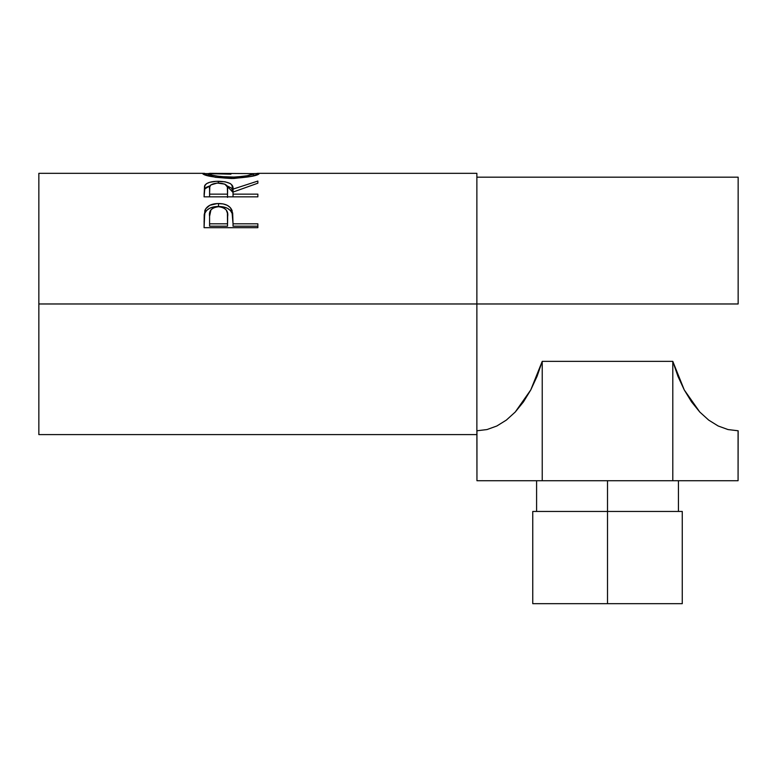 <?xml version="1.0" encoding="UTF-8"?>
<svg xmlns="http://www.w3.org/2000/svg" width="777" height="777" viewBox="0 0 777 777"><rect width="100%" height="100%" fill="white"/><g stroke="black" fill="none" stroke-linecap="round" stroke-linejoin="round"><path stroke-width="1.17" d="M532.76 511.451L682.264 511.451L607.507 511.451L607.507 603.671L682.264 603.671L607.507 603.671L607.507 480.72L607.507 511.451L532.76 511.451L532.76 603.671L607.507 603.671L532.76 603.671M38.85 434.605L38.85 303.972L38.85 434.605L476.874 434.605L476.874 303.972L738.15 303.972L38.85 303.972L38.85 173.329L38.85 303.972L476.874 303.972L476.874 173.329L258.032 173.329M257.857 227.68L204.069 227.68L204.875 210.421C206.944 205.876 211.49 203.584 218.502 203.535C225.67 203.564 230.215 205.963 232.148 210.722L232.148 213.471L230.419 210.538L227.34 208.246L223.174 206.876L218.502 206.488L218.502 203.535L218.502 206.488L213.928 206.867L209.819 208.178L206.692 210.353L204.875 213.18L204.875 210.421L204.069 221.863L204.875 213.18C206.944 208.76 211.49 206.527 218.502 206.488C225.709 206.536 230.264 208.858 232.148 213.471L233.032 223.815L257.857 223.815L257.857 227.68L204.069 227.68L204.205 214.695L205.614 208.906L209.819 205.274L217.346 203.555L223.174 203.933L227.34 205.342L230.419 207.712L232.663 213.083L233.032 223.815L257.857 223.815L257.857 227.68L257.857 226.175L233.032 226.175L257.857 226.175M257.857 196.843L204.069 196.843L204.526 186.082L206.546 183.654L209.654 182.313L216.093 181.332L225.048 181.789L230.089 183.45L231.604 184.654L233.032 189.112L257.857 181.051L257.857 183.197L233.032 192.074L233.032 194.153L257.857 194.153L257.857 196.843L257.857 194.153L233.032 194.153L233.032 196.843L233.032 192.074L257.857 183.197L257.857 181.051L233.032 189.112C233.731 184.188 228.875 181.585 218.454 181.284C211.266 181.294 206.721 182.673 204.798 185.421L204.069 196.843L257.857 196.843M202.816 173.854L208.207 173.601L202.69 173.63C204.419 175.825 213.928 177.447 231.206 178.496L215.423 177.292L202.816 173.854M233.974 178.457L231.206 178.496C248.417 177.379 257.77 175.748 259.236 173.611L251.146 176.437L233.974 178.457M259.12 173.456L253.72 173.601L259.12 173.456M257.187 173.349L258.751 173.368M203.156 173.368L204.652 173.349M738.15 303.972L738.15 177.175L738.15 303.972M476.874 430.769L476.952 480.72L476.952 430.769L486.994 429.564L476.952 430.769L486.994 429.564L496.853 425.99L506.332 420.104L515.248 412.024L530.769 389.928L542.229 361.354L672.795 361.354L684.255 389.928L699.776 412.024L708.692 420.104L718.171 425.99L728.03 429.564L738.072 430.769L728.03 429.564L738.072 430.769L738.072 480.72L672.795 480.72L672.795 361.354L677.952 376.321L684.255 389.928L691.579 401.903L699.776 412.024L708.692 420.104L718.171 425.99L728.03 429.564M476.874 434.605L476.874 173.329M253.72 173.621L209.809 173.329L208.207 173.621L208.207 175.825L208.207 173.621L212.034 175.116L219.969 176.573L235.674 177.137L247.29 175.728L253.72 173.621L253.72 175.825L253.72 173.621C252.632 175.243 245.114 176.447 231.177 177.234L231.177 178.496L231.177 177.234C217.133 176.457 209.469 175.252 208.207 173.621L230.934 174.174M204.069 194.376L204.798 185.421L204.798 188.908L210.178 185.752L206.546 187.189L204.798 188.908L204.069 196.843M218.454 183.022L218.454 181.284L218.454 183.022C225.524 183.537 228.574 185.577 227.593 189.132L227.515 197.387L227.593 189.132L227.515 197.387L227.515 194.153L209.586 194.153L209.586 196.843L209.586 194.153L227.515 194.153L227.36 186.927L224.854 184.13L217.269 183.051L210.878 184.916L209.79 186.859L209.586 194.153L209.586 189.025C208.566 185.518 211.519 183.518 218.444 183.022M226.903 185.771L233.032 192.492L233.032 189.112L233.032 192.492L231.604 188.17L226.903 185.771M232.148 213.471L233.032 223.261L232.148 213.471M233.032 223.815L233.032 226.175L233.032 223.815M227.515 226.175L209.586 226.175L227.515 226.175L227.632 219.163L227.515 226.175M227.632 216.598L227.515 223.815L227.408 213.121L226.214 209.887L223.048 207.527L218.522 206.692L214.112 207.508L210.955 209.771L209.586 216.278C208.644 210.81 211.626 207.614 218.522 206.692C225.544 207.653 228.584 210.955 227.632 216.598L227.632 219.114M227.515 223.815L209.586 223.815L209.586 226.175L209.586 223.815L227.515 223.815M209.586 216.278L209.586 223.815L209.586 216.278M486.994 429.564L496.853 425.99L506.332 420.104L515.248 412.024L523.445 401.903L530.769 389.928L537.072 376.321L542.229 361.354L672.795 361.354L672.795 480.72L738.072 480.72L738.15 430.769M542.229 361.354L542.229 480.72L476.952 480.72L542.229 480.72L542.229 361.354M672.795 480.72L542.229 480.72L672.795 480.72M682.264 511.451L682.264 603.671M678.428 480.72L678.428 511.451M38.85 173.329L203.933 173.329M476.874 177.175L738.15 177.175M227.593 189.122L227.593 192.502M536.596 480.72L536.596 511.451"/></g></svg>
